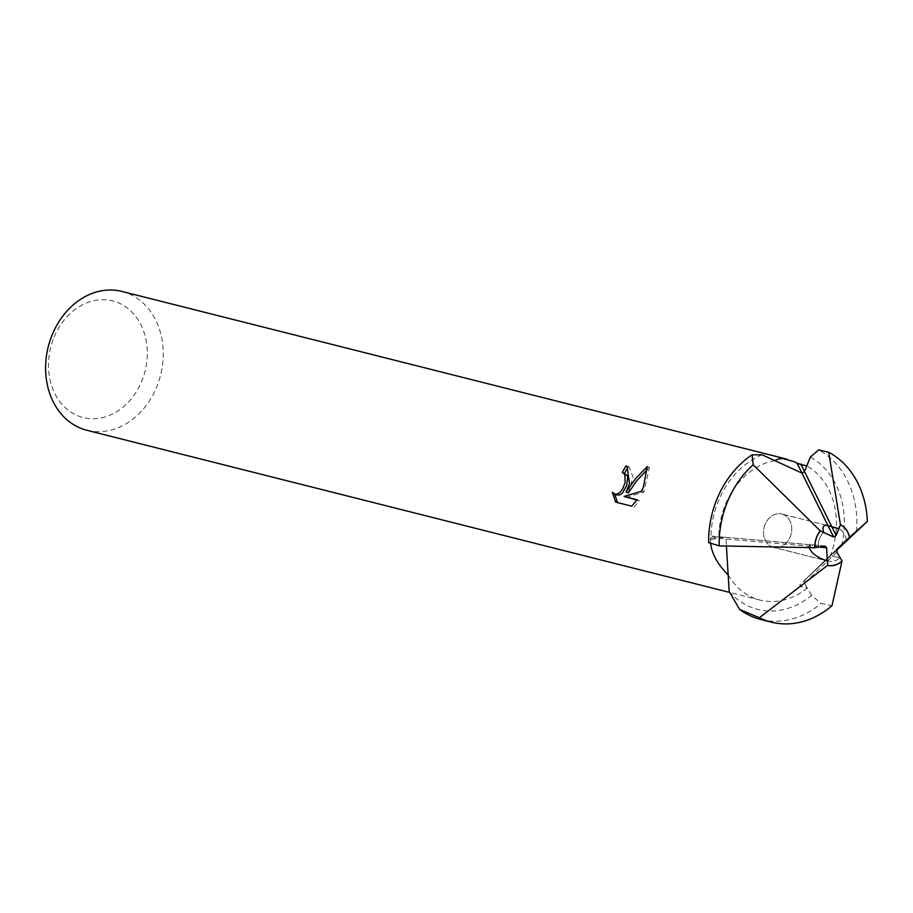 <?xml version="1.0" encoding="UTF-8"?>
<svg xmlns="http://www.w3.org/2000/svg" width="913" height="913" viewBox="0 0 913 913"><rect width="100%" height="100%" fill="white"/><g stroke="black" fill="none" stroke-linecap="round" stroke-linejoin="round"><path stroke-width="0.68" stroke-dasharray="4.57 3.42" d="M783.605 514.624A17.187 13.9 104.2 0 0 781.836 514.019A17.187 13.9 104.2 0 0 764.466 526.173A17.187 13.9 104.2 0 0 771.656 546.739A17.187 13.9 104.2 0 0 773.425 547.344A17.187 13.9 104.2 0 0 790.795 535.189A17.187 13.9 104.2 0 0 783.605 514.624A17.187 13.9 104.2 0 0 781.836 514.019A17.187 13.9 104.2 0 0 764.466 526.173A17.187 13.9 104.2 0 0 771.656 546.739A17.187 13.9 104.2 0 0 773.425 547.344A17.187 13.9 104.2 0 0 790.795 535.189A17.187 13.9 104.2 0 0 783.605 514.624M809.203 547.64L808.804 546.157L811.086 544.821L818.208 547.047L814.967 547.72L818.208 547.047L810.459 544.696L808.804 546.157L809.203 547.64M823.56 532.256A17.187 13.9 104.2 0 0 818.208 547.047A17.187 13.9 104.2 0 1 823.56 532.256M53.114 339.613A60.144 48.663 104.2 0 0 77 415.415A60.144 48.663 104.2 0 0 142.69 378.827A60.144 48.663 104.2 0 0 118.804 303.013A60.144 48.663 104.2 0 0 53.114 339.613M86.918 430.297A71.602 57.93 104.2 0 0 157.744 384.213A71.602 57.93 104.2 0 0 129.315 293.963A71.602 57.93 104.2 0 0 121.943 291.43M728.163 574.859A71.602 57.93 104.2 0 0 752.746 597.581A71.602 57.93 104.2 0 0 760.118 600.115A71.602 57.93 104.2 0 0 807.297 587.961L804.558 583.236L804.889 579.972L829.951 556.576L799.834 584.856L801.021 586.66L807.297 587.961M710.519 543.167L710.223 537.597L712.768 536.285L718.793 538.168L724.34 537.221L725.983 538.967L726.406 546.02L725.983 538.967L724.34 537.221L710.907 539.617L708.648 542.584M824.953 545.963L712.14 536.159L824.428 545.985M774.772 460.609A71.602 57.93 104.2 0 0 718.793 538.168M624.503 473.425A68.737 55.613 104.2 0 0 624.481 473.482L625.12 473.699M624.481 473.482L622.324 472.546M617.565 502.607L631.705 506.167M617.85 503.086L615.613 502.104M616.572 494.926L612.349 492.255M614.517 493.203L614.643 494.093M628.315 492.917L633.074 477.054L629.217 467.273L628.144 466.92A68.737 55.613 104.2 0 0 628.121 466.954L627.961 466.84M626.25 497.402L643.768 492.153L649.474 467.582L647.477 469.35M633.942 507.149L639.305 500.689L636.897 500.084M639.305 500.689L637.126 499.742M643.768 492.153L641.634 491.217M649.474 467.582L647.237 466.6M829.951 556.576A71.602 57.93 104.2 0 0 806.795 465.915M836.81 549.318L831.481 554.339L832.576 556.222L839.994 557.752L842.014 560.993L839.994 557.752L832.576 556.222L831.503 554.317L836.81 549.318M846.294 540.336A17.187 13.9 104.2 0 0 838.75 528.627A17.187 13.9 104.2 0 1 846.294 540.336M827.098 560.833A17.187 13.9 104.2 0 0 828.114 561.141A17.187 13.9 104.2 0 0 839.994 557.752A17.187 13.9 104.2 0 1 828.114 561.141L773.425 547.344L828.114 561.141A17.187 13.9 104.2 0 1 827.098 560.833M831.948 526.995L828.97 526.071M729.179 591.521A81.2 65.69 104.2 0 0 749.413 606.552A81.2 65.69 104.2 0 0 811.6 595.367L821.004 603.447L831.983 605.718M836.491 550.471L804.889 579.972L804.558 583.236L811.6 595.367M762.127 454.8A81.2 65.69 104.2 0 0 710.907 539.617M841.581 545.712A81.2 65.69 104.2 0 0 810.379 457.048M760.7 619.459A90.227 72.994 104.2 0 0 821.004 603.447M856.554 531.64A90.227 72.994 104.2 0 0 818.664 449.904M804.912 579.96L837.187 548.827L804.912 579.96M836.856 552.091L801.021 586.66M818.767 547.024L710.223 537.597M827.132 525.443L781.836 514.019L827.132 525.443M627.026 466.315L629.217 467.273M760.118 600.115L729.647 592.423"/><path stroke-width="1.37" d="M825.466 560.308C816.736 557.215 811.315 552.993 809.203 547.64C811.315 552.993 816.736 557.215 825.466 560.308L827.098 560.833L825.466 560.308M828.97 526.071L827.132 525.443C823.458 524.69 822.271 526.961 823.56 532.256C822.271 526.961 823.458 524.69 827.132 525.443L838.75 528.627L840.451 524.838L836.148 535.475L833.626 537.027L820.285 530.898A21.341 17.267 104.2 0 0 814.967 547.72L824.953 545.963L826.596 547.709L827.669 565.307A21.341 17.267 104.2 0 0 842.014 560.993L836.856 552.091L837.187 548.827L849.489 537.346L836.81 549.318L849.489 537.346A21.341 17.267 104.2 0 0 840.451 524.838L838.75 528.627L831.948 526.995L804.513 471.565L801.991 473.117L774.772 460.609L778.39 458.897L782.966 458.554L793.865 461.59L797.038 463.108L801.991 473.117L804.513 471.565L810.379 457.048L818.664 449.904L828.73 452.3L840.451 524.838A21.341 17.267 104.2 0 1 849.489 537.346L867.35 521.369L836.491 550.471M787.268 459.262L121.943 291.43A71.602 57.93 104.2 0 0 51.117 337.525A71.602 57.93 104.2 0 0 79.545 427.775A71.602 57.93 104.2 0 0 86.918 430.297L729.647 592.423M759.365 617.736A90.227 72.994 104.2 0 0 761.956 618.934A90.227 72.994 104.2 0 0 771.234 622.118A90.227 72.994 104.2 0 0 831.983 605.718L842.014 560.993A21.341 17.267 104.2 0 1 827.669 565.307L759.365 617.736L739.656 609.473L729.179 591.521L726.406 546.02L728.163 574.859C717.869 564.759 711.992 554.202 710.519 543.167M647.226 466.6L643.414 486.926L641.634 491.217L624.081 496.444L637.126 499.742L631.705 506.167L615.613 502.104L612.349 492.255L615.02 494.195L617.69 493.956L620.349 492.039L622.712 488.786L625.2 482.338L624.754 474.372L622.324 472.546A71.602 57.93 -75.8 0 1 625.953 465.961L627.026 466.315L629.525 483.422L626.158 491.981L635.562 478.629L647.237 466.6M622.974 472.763L626.9 475.308L627.699 477.67L626.66 485.648L622.506 492.986L619.859 494.903L616.572 494.926M614.643 494.093L617.565 502.607M628.121 466.954A68.737 55.613 104.2 0 0 624.503 473.425M627.961 466.84L625.953 465.961M647.477 469.35L636.886 480.569L628.315 492.917L626.158 491.981M636.897 500.084L624.081 496.444M806.795 465.915L804.513 471.565L801.032 464.546L806.795 465.915M796.581 462.823C800.918 464.728 802.447 465.105 801.158 463.975M739.656 609.473A90.227 72.994 104.2 0 0 751.422 616.275A90.227 72.994 104.2 0 0 760.7 619.459L771.234 622.118M752.107 454.822A90.227 72.994 104.2 0 0 708.648 542.584L719.193 545.883L814.967 547.72A21.341 17.267 104.2 0 1 820.285 530.898L753.179 464.797L752.107 454.822L762.127 454.8L801.991 473.117L833.626 537.027M820.171 530.852A21.478 17.381 104.2 0 0 814.853 547.743M849.592 537.255A21.478 17.381 104.2 0 0 840.508 524.701M753.179 464.797A90.227 72.994 104.2 0 0 719.193 545.883M867.35 521.369A90.227 72.994 104.2 0 0 828.73 452.3M827.669 565.455A21.478 17.381 104.2 0 0 842.083 561.096M836.148 535.475L831.948 526.995M826.596 547.709L818.767 547.024M614.392 493.979L616.572 494.937"/></g></svg>
